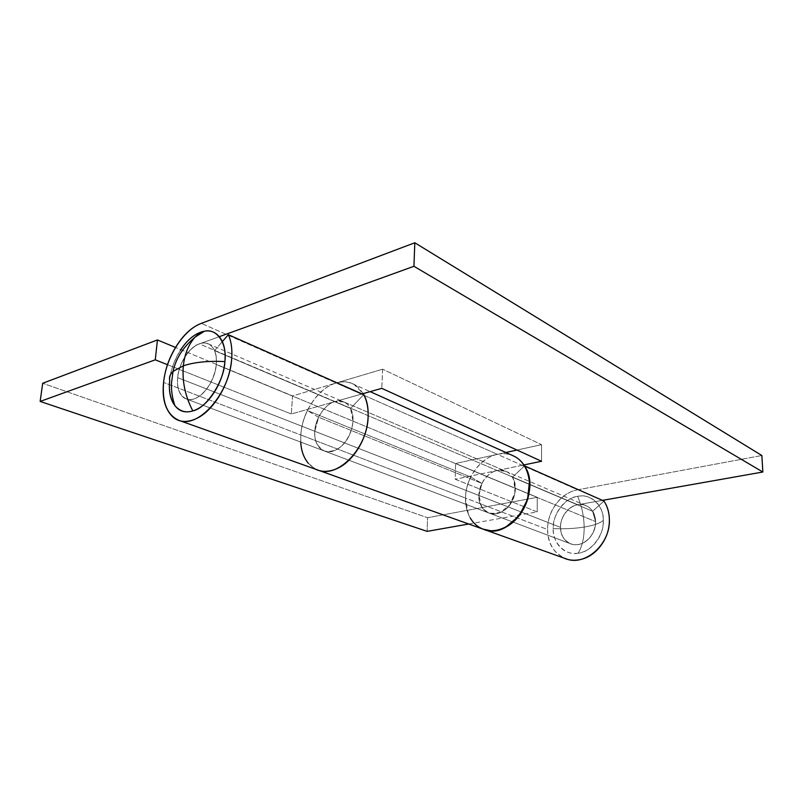 <?xml version="1.0" encoding="UTF-8"?>
<svg xmlns="http://www.w3.org/2000/svg" width="803" height="803" viewBox="0 0 803 803"><rect width="100%" height="100%" fill="white"/><g stroke="black" fill="none" stroke-linecap="round" stroke-linejoin="round"><path stroke-width="0.6" stroke-dasharray="4.01 3.01" d="M578.14 553.177C565.593 556.158 552.203 542.577 553.207 528.595C564.208 529.087 574.526 528.585 584.172 527.069C584.213 537.869 582.205 546.572 578.14 553.177C582.205 546.572 584.213 537.869 584.172 527.069C583.962 516.229 581.774 505.98 577.608 496.334C589.864 492.871 604.117 505.82 603.314 520.354C600.072 523.245 593.688 525.493 584.172 527.069C574.526 528.585 564.208 529.087 553.207 528.595C552.183 514.924 565.282 497.469 577.608 496.334C581.774 505.98 583.962 516.229 584.172 527.069C593.688 525.493 600.072 523.245 603.314 520.354C604.639 534.517 590.667 552.605 578.14 553.177C585.126 552.153 591.108 548.429 596.077 542.005C601.015 535.551 603.434 528.334 603.314 520.354C603.163 512.394 600.554 506.071 595.495 501.403C590.436 496.766 584.474 495.08 577.608 496.334C570.772 497.599 564.981 501.363 560.263 507.637C555.546 513.89 553.197 520.886 553.207 528.595C553.227 536.324 555.636 542.597 560.454 547.425C565.282 552.253 571.184 554.17 578.14 553.177M524.53 465.87L512.475 477.223C516.801 484.811 516.068 493.775 510.276 504.123C504.254 512.264 497.187 515.245 489.107 513.077C500.329 514.412 508.189 510.015 512.685 499.908C517.935 490.292 514.703 474.202 505.679 471.241L343.845 401.932C350.138 404.953 353.179 411.347 352.979 421.133C352.607 428.099 350.379 434.543 346.294 440.476C342.188 446.368 337.491 449.981 332.181 451.296C326.881 452.581 322.555 451.266 319.182 447.331C315.84 443.397 314.374 438.047 314.806 431.281C315.238 424.516 317.406 418.253 321.33 412.491C325.255 406.719 329.832 403.086 335.052 401.59C340.291 400.105 344.678 401.239 348.211 405.013C351.734 408.807 353.33 414.187 352.979 421.133L350.6 408.426L363.709 394.634L350.6 408.426L214.521 350.61L222.27 341.676L214.521 350.61C216.168 354.434 216.75 359.071 216.288 364.512C215.565 372.231 213.016 379.468 208.629 386.233C204.233 392.958 199.355 397.184 193.985 398.89C188.635 400.567 184.389 399.312 181.227 395.136C178.095 390.951 176.911 385.119 177.674 377.641C179.139 359.332 195.079 340.06 206.491 343.282C213.678 345.531 216.94 352.607 216.288 364.512L595.605 521.619C595.083 512.997 591.339 507.476 584.373 505.057C573.332 501.453 560.062 514.03 560.534 527.39L177.674 377.641C176.911 385.119 178.095 390.951 181.227 395.136C184.389 399.312 188.635 400.567 193.985 398.89C199.355 397.184 204.233 392.958 208.629 386.233C213.016 379.468 215.565 372.231 216.288 364.512C216.971 356.813 215.646 350.961 212.303 346.956C208.961 342.991 204.635 341.968 199.335 343.885C194.045 345.822 189.307 350.058 185.112 356.612C180.926 363.167 178.447 370.173 177.674 377.641L560.534 527.39C560.514 521.97 562.16 517.052 565.483 512.645C568.815 508.239 572.88 505.609 577.688 504.746C582.506 503.893 586.672 505.107 590.185 508.369C593.698 511.662 595.505 516.078 595.605 521.619C595.665 527.18 593.989 532.208 590.546 536.705C587.103 541.182 582.938 543.792 578.06 544.544C573.201 545.267 569.066 543.942 565.653 540.58C562.261 537.217 560.554 532.821 560.534 527.39C560.966 536.274 564.85 541.905 572.188 544.283C583.048 547.536 596.187 534.959 595.605 521.619L216.288 364.512C215.023 382.981 198.893 402.393 187.701 399.352C180.173 397.063 176.831 389.826 177.674 377.641C178.286 364.502 189.93 346.254 199.335 343.885L335.052 401.59C325.707 403.277 314.806 419.347 314.806 431.281L177.674 377.641L314.806 431.281C314.154 440.676 317.356 447.251 324.412 451.005C335.925 455.472 351.262 440.827 352.979 421.133C353.129 415.813 352.336 411.578 350.6 408.426L214.521 350.61C216.107 353.993 216.69 358.63 216.288 364.512C213.598 386.384 197.498 403.337 186.256 398.95C179.41 395.136 176.55 388.03 177.674 377.641C178.447 370.173 180.926 363.167 185.112 356.612C189.307 350.058 194.045 345.822 199.335 343.885L219.229 336.698L199.335 343.885L335.052 401.59L362.103 393.922L291.318 413.997L167.466 364.672L291.318 413.997L292.573 395.939L336.126 383.011C318.379 387.919 302.008 412.28 300.804 434.995C300.121 453.012 305.792 464.686 317.827 470.036M200.459 332.322C187.049 335.845 170.627 361.711 169.714 380.351C170.828 369.751 174.351 359.814 180.273 350.52M483.366 529.247C471.612 524.038 465.64 513.649 465.459 498.071L547.566 529.528C548.088 544.032 554.17 553.769 565.804 558.727M468.37 514.201L465.459 498.071C465.69 487.812 468.872 478.458 475.025 469.986C481.178 461.504 488.625 456.285 497.368 454.337L577.548 489.81C561.207 492.54 547.234 511.23 547.566 529.528L465.459 498.071C465.569 478.277 480.405 457.72 497.368 454.337L505.84 452.49L497.368 454.337L336.126 383.011L382.64 369.199L336.126 383.011L201.322 323.378L336.126 383.011C326.982 385.761 319.002 392.185 312.196 402.253C305.401 412.31 301.597 423.221 300.804 434.995L163.591 382.439L300.804 434.995C301.406 426.634 303.614 418.493 307.419 410.554L318.58 417.249L314.806 431.281C314.374 438.047 315.84 443.397 319.182 447.331C322.555 451.266 326.881 452.581 332.181 451.296C337.491 449.981 342.188 446.368 346.294 440.476C350.379 434.543 352.607 428.099 352.979 421.133C351.343 439.402 339.187 453.926 324.412 451.005C317.105 446.709 313.903 440.124 314.806 431.281L478.899 495.461L314.806 431.281L318.58 417.249L481.91 483.396L478.899 495.461C478.437 503.14 481.84 509.012 489.107 513.077C482.101 509.503 478.698 503.632 478.899 495.461L481.7 506.793C483.657 510.035 486.307 512.194 489.669 513.268C493.042 514.332 496.555 514.101 500.209 512.595L509.744 504.876L514.944 492.701L513.98 480.335C512.565 476.57 510.327 473.8 507.255 472.023C504.194 470.257 500.831 469.755 497.167 470.518L577.688 504.746C569.036 505.488 559.781 517.764 560.534 527.39L478.899 495.461C478.347 485.052 488.204 471.532 497.167 470.518L523.897 464.937L497.167 470.518C492.179 471.572 487.913 474.523 484.36 479.371C480.826 484.219 479 489.579 478.899 495.461L560.534 527.39C560.514 534.928 563.937 540.419 570.782 543.852C581.844 548.098 595.184 537.287 595.605 521.619L592.614 511.27L603.976 501.052L592.614 511.27L595.605 521.619C595.665 527.18 593.989 532.208 590.546 536.705C587.103 541.182 582.938 543.792 578.06 544.544C573.201 545.267 569.066 543.942 565.653 540.58C562.261 537.217 560.554 532.821 560.534 527.39C560.514 521.97 562.16 517.052 565.483 512.645C568.815 508.239 572.88 505.609 577.688 504.746L335.052 401.59L497.167 470.518L455.221 479.261L497.167 470.518L505.679 471.241M317.657 469.976C305.732 464.556 300.121 452.902 300.804 434.995C301.406 426.634 303.614 418.493 307.419 410.554L470.759 477.012L307.419 410.554L318.58 417.249L481.91 483.396L478.899 495.461C478.769 502.568 481.067 507.857 485.795 511.31C490.543 514.753 495.883 514.934 501.815 511.842C507.747 508.7 511.842 503.501 514.091 496.234C516.309 488.977 515.767 482.633 512.475 477.223L592.614 511.27L512.475 477.223L524.489 465.85M602.431 500.369L577.688 504.746L602.431 500.369M541.543 444.661L516.971 450.051L541.543 444.661L382.64 369.199L541.543 444.661L541.543 461.263L541.543 444.661M514.582 456.455C509.273 453.735 503.531 453.033 497.368 454.337L577.548 489.81L761.856 455.512L577.548 489.81C569.126 491.406 562.03 496.053 556.238 503.762C550.446 511.461 547.556 520.053 547.566 529.528C547.566 539.024 550.517 546.753 556.409 552.725L563.706 557.985M382.64 369.199L381.776 388.341L382.64 369.199M470.257 517.965C466.904 512.234 465.298 505.609 465.459 498.071C465.66 490.794 467.426 483.777 470.759 477.012L481.91 483.396L470.759 477.012C467.426 483.777 465.66 490.794 465.459 498.071L300.804 434.995L300.734 442.092L300.804 434.995L465.459 498.071C465.67 513.92 471.803 524.369 483.878 529.428L484.43 529.619M308.282 463.231L315.639 469.253L308.282 463.231M482.814 529.047L477.363 525.985C473.459 523.064 470.468 519.15 468.39 514.241L468.38 514.231M363.207 393.611L359.423 388.662C353.089 382.138 345.33 380.251 336.126 383.011C342.771 381.084 348.833 381.636 354.324 384.657L363.147 393.631M468.741 524.008L537.217 511.902L455.221 479.261L455.602 463.492L537.237 497.318L427.557 517.724L42.689 383.272L427.557 517.724L427.136 531.365L427.557 517.724L537.237 497.318L455.602 463.492L497.368 454.337L455.602 463.492L455.221 479.261L537.217 511.902L537.237 497.318L537.217 511.902L468.741 524.008M343.845 401.932L335.052 401.59L291.318 413.997L292.573 395.939L175.546 347.448L292.573 395.939L336.126 383.011L497.368 454.337C502.768 453.153 507.827 453.544 512.545 455.492M208.087 343.794L585.929 505.609M186.256 398.95L570.782 543.852L186.256 398.95M178.969 420.37L180.986 421.093M352.306 383.643L370.143 391.643M318.068 470.116L320.136 470.859"/><path stroke-width="1.2" d="M200.459 332.322L195.069 337.14C188.524 344.507 184.62 354.073 183.345 365.817C194.216 362.183 208.057 360.768 224.88 361.591C227.299 343.694 217.011 327.955 204.353 331.258L200.459 332.322C208.017 329.501 214.21 330.886 219.058 336.487C223.896 342.158 225.834 350.53 224.88 361.591C208.057 360.768 194.216 362.183 183.345 365.817L173.026 371.438C170.055 374.248 168.951 377.219 169.714 380.351C168.57 390.399 170.296 398.83 174.903 405.635C179.892 411.377 185.864 413.133 192.82 410.905C185.182 396.25 182.02 381.224 183.345 365.817C182.02 381.224 185.182 396.25 192.82 410.905C206.421 408.436 224.318 381.134 224.88 361.591C223.866 372.692 220.203 383.111 213.879 392.838C207.535 402.504 200.519 408.526 192.82 410.905C185.162 413.214 179.109 411.357 174.663 405.314C170.246 399.292 168.59 390.971 169.714 380.351C168.951 377.219 170.055 374.248 173.026 371.438L183.345 365.817C184.62 354.073 188.524 344.507 195.069 337.14L200.459 332.322C192.931 335.142 186.206 341.205 180.273 350.52M482.814 529.047L490.693 530.723C495.662 530.954 500.64 529.789 505.619 527.23L518.899 516.058L527.511 499.576L529.498 481.489C528.946 475.547 527.28 470.327 524.489 465.85C543.029 492.058 510.387 541.664 483.366 529.247M565.804 558.727C585.016 566.767 610.621 544.143 609.367 519.36C609.196 512.394 607.399 506.291 603.976 501.052L524.811 465.991M228.333 334.68C231.334 341.395 232.438 349.596 231.645 359.282C229.507 393.771 198.12 429.033 178.738 420.28C167.034 414.92 161.985 402.303 163.591 382.439C165.95 357.375 183.395 329.772 201.322 323.378C192.068 326.911 183.817 334.399 176.55 345.832C169.303 357.235 164.976 369.44 163.591 382.439C162.186 395.467 164.183 405.726 169.574 413.204C175.014 420.712 182.452 423.081 191.907 420.3C201.423 417.44 210.125 410.022 218.014 398.047C225.874 385.982 230.421 373.064 231.645 359.282C232.438 349.596 231.334 341.395 228.333 334.68L222.27 341.676L228.333 334.68L363.709 394.634L228.333 334.68M317.827 470.036C337.742 478.729 367.473 448.204 368.105 417.108C368.467 408.376 367.001 400.878 363.709 394.634C367.041 400.858 368.507 408.346 368.105 417.108C367.453 446.9 339.94 476.852 319.975 470.678M219.229 336.698L413.936 266.295L762.85 472.013L602.431 500.369L762.85 472.013L413.936 266.295L414.81 242.767L761.856 455.512L762.85 472.013L761.856 455.512L414.81 242.767L201.322 323.378L414.81 242.767L413.936 266.295L219.229 336.698M523.897 464.937L541.543 461.263L381.776 388.341L362.103 393.922L381.776 388.341L541.543 461.263L523.897 464.937M516.971 450.051L505.84 452.49L516.971 450.051M563.706 557.985C568.022 560.032 572.85 560.675 578.21 559.932C586.842 558.697 594.24 554.11 600.403 546.17C606.536 538.181 609.527 529.237 609.367 519.36C609.226 512.374 607.429 506.271 603.976 501.052L524.53 465.87M300.734 442.092C301.175 450.634 303.685 457.68 308.282 463.231C303.685 457.68 301.175 450.634 300.734 442.092M363.147 393.631C366.83 400.024 368.477 407.854 368.105 417.108C367.483 429.525 363.508 441.018 356.201 451.577C348.853 462.056 340.472 468.4 331.057 470.598C325.235 471.943 320.096 471.491 315.639 469.253C320.096 471.491 325.235 471.943 331.057 470.598C340.472 468.4 348.853 462.056 356.201 451.577C363.508 441.018 367.483 429.525 368.105 417.108C368.547 407.563 366.911 399.723 363.207 393.611M320.136 470.859L483.838 529.418C498.502 534.668 517.835 523.446 525.744 504.445C533.824 485.514 528.454 463.542 514.582 456.455M167.466 364.672L155.27 359.824L40.15 401.44L427.136 531.365L468.741 524.008L427.136 531.365L40.15 401.44L155.27 359.824L157.438 339.95L175.546 347.448L157.438 339.95L42.689 383.272L157.438 339.95L155.27 359.824L167.466 364.672M42.689 383.272L40.15 401.44L42.689 383.272M512.545 455.492L515.175 456.787C520.625 459.848 524.64 464.696 527.2 471.331C529.739 477.996 530.341 485.313 529.006 493.283C527.641 501.263 524.56 508.48 519.762 514.934C514.944 521.358 509.283 525.895 502.778 528.545C496.274 531.154 490.071 531.486 484.159 529.518C478.267 527.551 473.629 523.697 470.257 517.965M174.903 405.635C172.394 398.499 171.24 391.111 171.44 383.473L173.026 371.438C175.877 358.399 183.225 346.966 195.069 337.14L204.353 331.258M484.43 529.619L566.035 558.818M180.986 421.093L318.068 470.116M370.143 391.643L513.027 455.713"/></g></svg>
